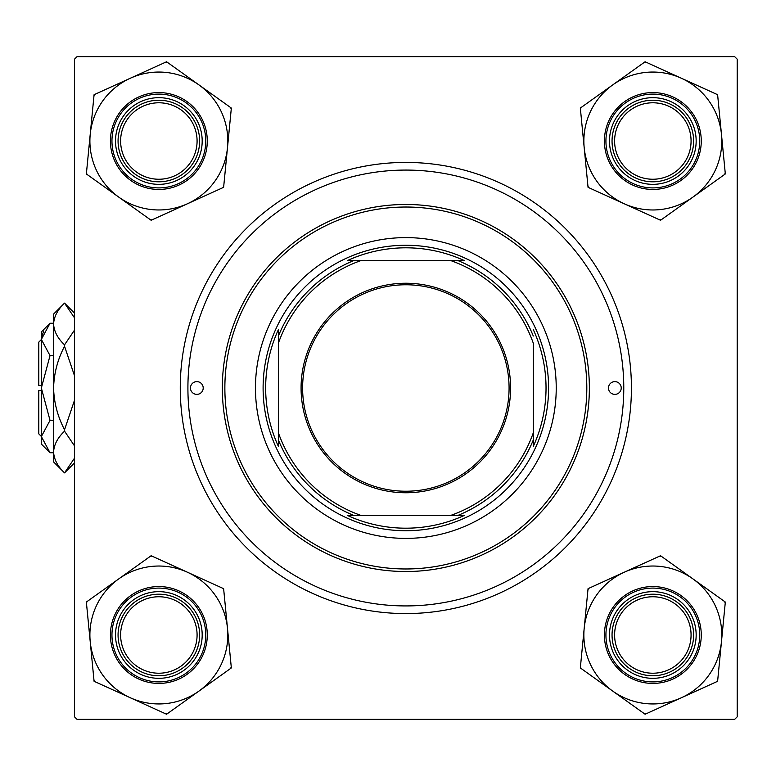 <?xml version="1.0" encoding="UTF-8"?>
<svg xmlns="http://www.w3.org/2000/svg" width="776" height="776" viewBox="0 0 776 776"><rect width="100%" height="100%" fill="white"/><g stroke="black" fill="none" stroke-linecap="round" stroke-linejoin="round"><path stroke-width="1.16" d="M180.265 388A225.573 225.573 0 0 1 405.838 162.426A225.573 225.573 0 0 1 631.422 388A225.573 225.573 0 0 1 405.838 613.573A225.573 225.573 0 0 1 180.265 388M734.649 56.638L77.037 56.638L74.486 59.189L74.486 716.811L77.037 719.362L734.649 719.362L737.2 716.811L737.2 59.189L734.649 56.638M614.602 634.991A38.237 38.237 0 0 0 652.829 673.219A38.237 38.237 0 0 0 691.067 634.991A38.237 38.237 0 0 0 652.829 596.754A38.237 38.237 0 0 0 614.602 634.991M693.618 634.991A40.779 40.779 0 0 1 652.829 675.77A40.779 40.779 0 0 1 612.051 634.991A40.779 40.779 0 0 1 652.829 594.203A40.779 40.779 0 0 1 693.618 634.991M120.619 634.991A38.237 38.237 0 0 0 158.857 673.219A38.237 38.237 0 0 0 197.085 634.991A38.237 38.237 0 0 0 158.857 596.754A38.237 38.237 0 0 0 120.619 634.991M199.636 634.991A40.779 40.779 0 0 1 158.857 675.77A40.779 40.779 0 0 1 118.068 634.991A40.779 40.779 0 0 1 158.857 594.203A40.779 40.779 0 0 1 199.636 634.991M691.067 141.009A38.237 38.237 0 0 0 652.829 102.781A38.237 38.237 0 0 0 614.602 141.009A38.237 38.237 0 0 0 652.829 179.246A38.237 38.237 0 0 0 691.067 141.009M612.051 141.009A40.779 40.779 0 0 1 652.829 100.23A40.779 40.779 0 0 1 693.618 141.009A40.779 40.779 0 0 1 652.829 181.797A40.779 40.779 0 0 1 612.051 141.009M197.085 141.009A38.237 38.237 0 0 0 158.857 102.781A38.237 38.237 0 0 0 120.619 141.009A38.237 38.237 0 0 0 158.857 179.246A38.237 38.237 0 0 0 197.085 141.009M118.068 141.009A40.779 40.779 0 0 1 158.857 100.23A40.779 40.779 0 0 1 199.636 141.009A40.779 40.779 0 0 1 158.857 181.797A40.779 40.779 0 0 1 118.068 141.009M612.72 691.086A68.957 68.957 0 0 1 584.192 628.298L580.332 667.932L645.108 714.24L717.606 681.299L725.327 602.05L660.551 555.732L588.053 588.674L584.192 628.298A68.957 68.957 0 0 1 692.939 578.896A68.957 68.957 0 0 1 681.357 697.769A68.957 68.957 0 0 1 612.72 691.086M580.429 666.982A79.152 79.152 0 0 0 580.768 667.729A79.152 79.152 0 0 0 581.108 668.485M613.38 652.917A43.33 43.33 0 0 1 634.904 595.541A43.33 43.33 0 0 1 692.279 617.065A43.33 43.33 0 0 1 670.755 674.441A43.33 43.33 0 0 1 613.38 652.917M689.961 618.123A40.779 40.779 0 0 0 635.961 597.86A40.779 40.779 0 0 0 615.698 651.859A40.779 40.779 0 0 0 669.698 672.123A40.779 40.779 0 0 0 689.961 618.123M696.926 614.951A48.432 48.432 0 0 1 672.87 679.078A48.432 48.432 0 0 1 608.743 655.022A48.432 48.432 0 0 1 632.799 590.895A48.432 48.432 0 0 1 696.926 614.951A48.432 48.432 0 0 0 632.799 590.895A48.432 48.432 0 0 0 608.743 655.022M725.23 603A79.152 79.152 0 0 0 724.551 601.497M661.327 556.295A79.152 79.152 0 0 0 659.687 556.13M588.926 588.286A79.152 79.152 0 0 0 587.965 589.624M644.332 713.687A79.152 79.152 0 0 0 645.981 713.842M716.733 681.697A79.152 79.152 0 0 0 717.693 680.348M90.22 641.674A68.957 68.957 0 0 1 118.747 578.896L86.359 602.05L94.08 681.299L166.578 714.24L231.345 667.932L223.624 588.674L151.136 555.732L118.747 578.896A68.957 68.957 0 0 1 227.484 628.298A68.957 68.957 0 0 1 130.329 697.769A68.957 68.957 0 0 1 90.22 641.674M87.135 601.497A79.152 79.152 0 0 0 86.446 603M119.407 617.065A43.33 43.33 0 0 1 176.782 595.541A43.33 43.33 0 0 1 198.307 652.917A43.33 43.33 0 0 1 140.931 674.441A43.33 43.33 0 0 1 119.407 617.065M195.979 651.859A40.779 40.779 0 0 0 175.725 597.86A40.779 40.779 0 0 0 121.725 618.123A40.779 40.779 0 0 0 141.979 672.123A40.779 40.779 0 0 0 195.979 651.859M202.943 655.022A48.432 48.432 0 0 1 138.817 679.078A48.432 48.432 0 0 1 114.761 614.951A48.432 48.432 0 0 1 178.887 590.895A48.432 48.432 0 0 1 202.943 655.022A48.432 48.432 0 0 0 178.887 590.895A48.432 48.432 0 0 0 114.761 614.951M230.569 668.485A79.152 79.152 0 0 0 231.258 666.982M223.721 589.624A79.152 79.152 0 0 0 222.761 588.286M151.999 556.13A79.152 79.152 0 0 0 150.36 556.295M93.983 680.348A79.152 79.152 0 0 0 94.944 681.697M165.705 713.842A79.152 79.152 0 0 0 167.354 713.687M721.467 134.326A68.957 68.957 0 0 1 692.939 197.104L725.327 173.95L717.606 94.701L645.108 61.76L580.332 108.068L588.053 187.326L660.551 220.268L692.939 197.104A68.957 68.957 0 0 1 584.192 147.702A68.957 68.957 0 0 1 681.357 78.231A68.957 68.957 0 0 1 721.467 134.326M724.551 174.503A79.152 79.152 0 0 0 724.9 173.756A79.152 79.152 0 0 0 725.23 172.999M692.279 158.934A43.33 43.33 0 0 1 634.904 180.459A43.33 43.33 0 0 1 613.38 123.083A43.33 43.33 0 0 1 670.755 101.559A43.33 43.33 0 0 1 692.279 158.934M615.698 124.141A40.779 40.779 0 0 0 635.961 178.141A40.779 40.779 0 0 0 689.961 157.877A40.779 40.779 0 0 0 669.698 103.877A40.779 40.779 0 0 0 615.698 124.141M608.743 120.978A48.432 48.432 0 0 1 672.87 96.922A48.432 48.432 0 0 1 696.926 161.049A48.432 48.432 0 0 1 632.799 185.105A48.432 48.432 0 0 1 608.743 120.978A48.432 48.432 0 0 0 632.799 185.105A48.432 48.432 0 0 0 696.926 161.049M581.108 107.515A79.152 79.152 0 0 0 580.429 109.018M587.965 186.376A79.152 79.152 0 0 0 588.926 187.714M659.687 219.87A79.152 79.152 0 0 0 661.327 219.705M717.693 95.652A79.152 79.152 0 0 0 716.733 94.303M645.981 62.158A79.152 79.152 0 0 0 644.332 62.313M198.957 84.914A68.957 68.957 0 0 1 227.484 147.702L231.345 108.068L166.578 61.76L94.08 94.701L86.359 173.95L151.136 220.268L223.624 187.326L227.484 147.702A68.957 68.957 0 0 1 118.747 197.104A68.957 68.957 0 0 1 130.329 78.231A68.957 68.957 0 0 1 198.957 84.914M231.258 109.018A79.152 79.152 0 0 0 230.569 107.515M198.307 123.083A43.33 43.33 0 0 1 176.782 180.459A43.33 43.33 0 0 1 119.407 158.934A43.33 43.33 0 0 1 140.931 101.559A43.33 43.33 0 0 1 198.307 123.083M121.725 157.877A40.779 40.779 0 0 0 175.725 178.141A40.779 40.779 0 0 0 195.979 124.141A40.779 40.779 0 0 0 141.979 103.877A40.779 40.779 0 0 0 121.725 157.877M114.761 161.049A48.432 48.432 0 0 1 138.817 96.922A48.432 48.432 0 0 1 202.943 120.978A48.432 48.432 0 0 1 178.887 185.105A48.432 48.432 0 0 1 114.761 161.049A48.432 48.432 0 0 0 178.887 185.105A48.432 48.432 0 0 0 202.943 120.978M86.446 172.999A79.152 79.152 0 0 0 87.135 174.503M150.36 219.705A79.152 79.152 0 0 0 151.999 219.87M222.761 187.714A79.152 79.152 0 0 0 223.721 186.376M167.354 62.313A79.152 79.152 0 0 0 165.705 62.158M94.944 94.303A79.152 79.152 0 0 0 93.983 95.652M621.227 388A6.373 6.373 0 0 0 614.854 381.627A6.373 6.373 0 0 0 608.481 388A6.373 6.373 0 0 0 614.854 394.373A6.373 6.373 0 0 0 621.227 388M203.205 388A6.373 6.373 0 0 0 196.832 381.627A6.373 6.373 0 0 0 190.459 388A6.373 6.373 0 0 0 196.832 394.373A6.373 6.373 0 0 0 203.205 388M556.227 388A150.389 150.389 0 0 0 405.838 237.611A150.389 150.389 0 0 0 255.459 388A150.389 150.389 0 0 0 405.838 538.389A150.389 150.389 0 0 0 556.227 388M224.865 388A180.973 180.973 0 0 0 405.838 568.973A180.973 180.973 0 0 0 586.811 388A180.973 180.973 0 0 0 405.838 207.027A180.973 180.973 0 0 0 224.865 388M589.362 388A183.524 183.524 0 0 1 405.838 571.524A183.524 183.524 0 0 1 222.324 388A183.524 183.524 0 0 1 405.838 204.476A183.524 183.524 0 0 1 589.362 388M187.908 388A217.93 217.93 0 0 0 405.838 605.93A217.93 217.93 0 0 0 623.778 388A217.93 217.93 0 0 0 405.838 170.07A217.93 217.93 0 0 0 187.908 388M405.838 283.24A104.76 104.76 0 0 1 510.598 388A104.76 104.76 0 0 1 405.838 492.76A104.76 104.76 0 0 1 301.078 388A104.76 104.76 0 0 1 405.838 283.24M405.838 491.227A103.227 103.227 0 0 0 509.075 388A103.227 103.227 0 0 0 405.838 284.773A103.227 103.227 0 0 0 302.611 388A103.227 103.227 0 0 0 405.838 491.227M464.242 260.552L450.652 260.552L464.242 260.552A140.194 140.194 0 0 0 347.444 260.552L361.034 260.552L347.444 260.552M405.838 530.736A142.736 142.736 0 0 1 263.103 388A142.736 142.736 0 0 1 405.838 245.264A142.736 142.736 0 0 1 548.583 388A142.736 142.736 0 0 1 405.838 530.736M347.444 515.448L361.034 515.448L347.444 515.448A140.194 140.194 0 0 0 464.242 515.448L450.652 515.448L464.242 515.448M278.4 446.404L278.4 432.804L278.4 446.404A140.194 140.194 0 0 1 278.4 329.596L278.4 432.804A135.092 135.092 0 0 0 361.034 515.448L450.652 515.448A135.092 135.092 0 0 0 533.287 432.804L533.287 343.196A135.092 135.092 0 0 0 450.652 260.552L361.034 260.552A135.092 135.092 0 0 0 278.4 343.196L278.4 329.596M533.287 446.404L533.287 432.804L533.287 446.404A140.194 140.194 0 0 0 533.287 329.596M353.856 515.448A137.643 137.643 0 0 1 278.4 439.992M457.83 260.552A137.643 137.643 0 0 1 533.287 336.008M533.287 439.992A137.643 137.643 0 0 1 457.83 515.448M278.4 336.008A137.643 137.643 0 0 1 353.856 260.552M50.023 420.379L41.351 388L41.351 444.076L50.023 452.748L41.351 436.568L41.526 438.799L41.351 436.568L50.023 420.379L53.583 420.379M43.786 331.08L41.526 337.201L43.747 331.148M74.486 458.17L64.544 472.875L53.583 461.914L53.583 314.086L64.544 303.125L74.486 317.82M41.351 385.449L38.8 385.449L38.8 342.119L41.351 339.568M50.023 452.748L53.583 452.748M50.023 355.621L41.351 339.432L41.351 388L50.023 355.621L53.583 355.621M50.023 323.252L41.351 331.924L41.351 339.432L50.023 323.252L53.583 323.252M74.486 462.942L64.544 472.875C57.676 466.376 54.029 459.421 53.583 452.01C53.99 444.706 57.637 437.751 64.544 431.155L74.486 445.851M74.486 400.319L64.544 429.72C57.657 416.596 54 402.686 53.583 388C54.01 373.275 57.657 359.366 64.544 346.28L74.486 375.691M74.486 330.139L64.544 344.845C57.676 338.346 54.029 331.391 53.583 323.99C53.99 316.676 57.637 309.721 64.544 303.125L74.486 313.058M64.544 346.28L64.544 344.845M64.544 431.155L64.544 429.72M41.351 436.432L38.8 433.881L38.8 390.551L41.351 390.551M610.13 654.391A46.9 46.9 0 0 0 672.229 677.69A46.9 46.9 0 0 0 695.529 615.591A46.9 46.9 0 0 0 633.429 592.292A46.9 46.9 0 0 0 610.13 654.391M116.157 615.591A46.9 46.9 0 0 0 139.457 677.69A46.9 46.9 0 0 0 201.556 654.391A46.9 46.9 0 0 0 178.257 592.292A46.9 46.9 0 0 0 116.157 615.591M695.529 160.409A46.9 46.9 0 0 0 672.229 98.309A46.9 46.9 0 0 0 610.13 121.609A46.9 46.9 0 0 0 633.429 183.708A46.9 46.9 0 0 0 695.529 160.409M201.556 121.609A46.9 46.9 0 0 0 139.457 98.309A46.9 46.9 0 0 0 116.157 160.409A46.9 46.9 0 0 0 178.257 183.708A46.9 46.9 0 0 0 201.556 121.609"/></g></svg>
